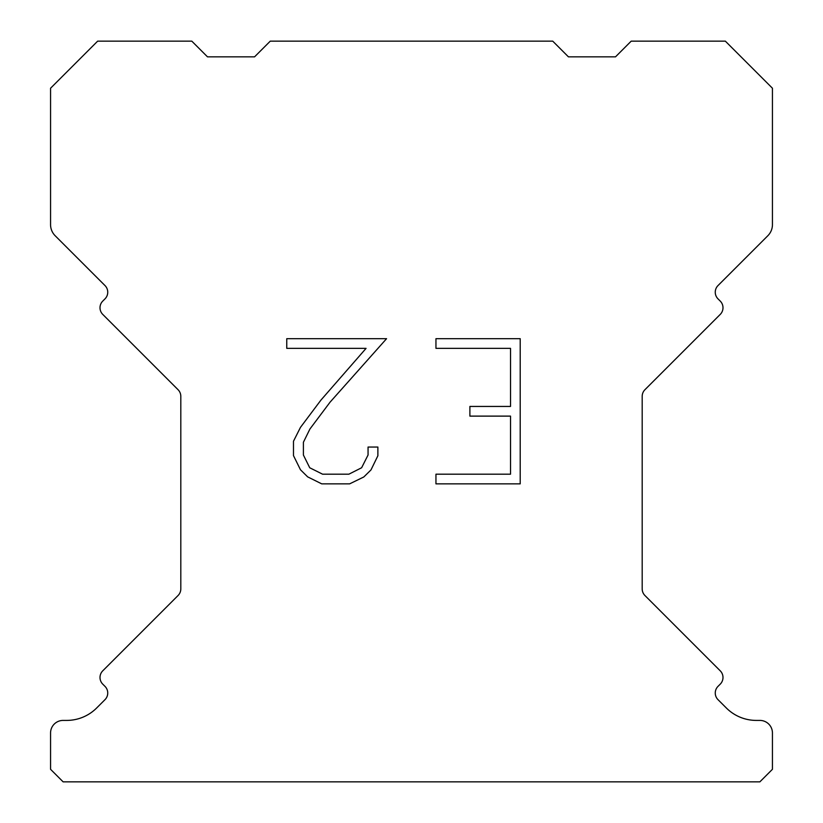 <?xml version="1.0" encoding="UTF-8"?>
<svg xmlns="http://www.w3.org/2000/svg" width="823" height="823" viewBox="0 0 823 823"><rect width="100%" height="100%" fill="white"/><g stroke="black" fill="none" stroke-linecap="round" stroke-linejoin="round"><path stroke-width="1.23" d="M510.527 474.192L510.527 416.119L469.892 416.119L469.892 406.439L510.527 406.439L510.527 348.366L435.953 348.366L435.953 338.685L520.208 338.685L520.208 483.862L435.953 483.862L435.953 474.192L510.527 474.192M377.88 447.054L377.88 455.757L370.978 469.933L363.797 476.98L349.621 483.862L321.742 483.862L307.658 476.867L300.477 469.779L293.482 455.613L293.482 441.241L300.477 427.353L320.98 400.04L366.07 348.366L286.764 348.366L286.764 338.685L386.573 338.685L330.054 402.18L309.921 429.02L303.399 442.26L303.399 455.006L309.736 467.773L322.585 474.192L348.87 474.192L361.626 467.752L368.056 455.006L368.056 447.054L377.88 447.054M270.263 41.15L552.737 41.15L568.426 56.838L615.511 56.838L631.2 41.15L725.351 41.15L772.437 88.226L772.437 224.638A15.688 15.688 0 0 1 767.838 235.738L718.016 285.55A9.413 9.413 0 0 0 718.016 298.872L720.238 301.095A9.413 9.413 0 0 1 720.238 314.407L644.944 389.701A9.413 9.413 0 0 0 642.187 396.357L642.187 588.867A9.413 9.413 0 0 0 644.944 595.523L720.238 670.827A9.413 9.413 0 0 1 720.238 684.139L718.016 686.361A9.413 9.413 0 0 0 718.016 699.673L726.349 707.996A42.374 42.374 0 0 0 756.306 720.413L759.876 720.413A12.551 12.551 0 0 1 772.437 732.964L772.437 769.299L759.876 781.85L63.124 781.85L50.563 769.299L50.563 732.964A12.551 12.551 0 0 1 63.124 720.413L66.694 720.413A42.374 42.374 0 0 0 96.651 707.996L104.984 699.673A9.413 9.413 0 0 0 104.984 686.361L102.762 684.139A9.413 9.413 0 0 1 102.762 670.827L178.056 595.523A9.413 9.413 0 0 0 180.813 588.867L180.813 396.357A9.413 9.413 0 0 0 178.056 389.701L102.762 314.407A9.413 9.413 0 0 1 102.762 301.095L104.984 298.872A9.413 9.413 0 0 0 104.984 285.55L55.162 235.738A15.688 15.688 0 0 1 50.563 224.638L50.563 88.226L97.649 41.15L191.8 41.15L207.489 56.838L254.574 56.838L270.263 41.15"/></g></svg>
